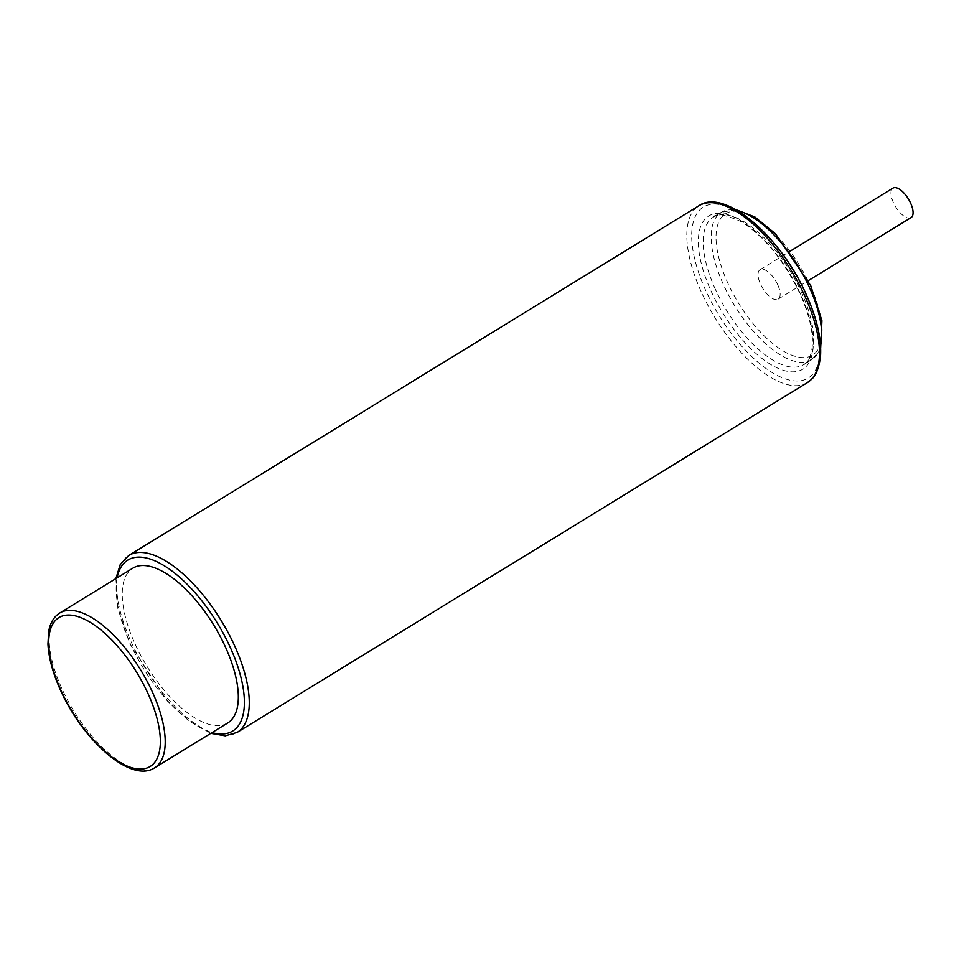 <?xml version="1.0" encoding="UTF-8"?>
<svg xmlns="http://www.w3.org/2000/svg" width="959" height="959" viewBox="0 0 959 959"><rect width="100%" height="100%" fill="white"/><g stroke="black" fill="none" stroke-linecap="round" stroke-linejoin="round"><path stroke-width="0.72" stroke-dasharray="4.79 3.6" d="M800.405 293.73A89.906 38.851 -121.5 0 0 719.514 213.27A89.906 38.851 -121.5 0 0 711.206 291.368A89.906 38.851 -121.5 0 0 792.098 371.828A89.906 38.851 -121.5 0 0 800.405 293.73M227.751 722.954A90.769 39.223 58.5 0 1 135.255 644.376A90.769 39.223 58.5 0 1 132.821 568.196M911.05 217.609A17.286 7.468 58.5 0 1 893.428 202.637A17.286 7.468 58.5 0 1 892.973 188.132M777.677 284.631A17.286 7.468 -121.5 0 0 760.055 269.659A17.286 7.468 -121.5 0 0 760.523 284.176A17.286 7.468 -121.5 0 0 778.133 299.136A17.286 7.468 -121.5 0 0 777.677 284.631M805.548 293.874A100.287 43.335 58.5 0 1 796.282 380.975A100.287 43.335 58.5 0 1 706.052 291.224A100.287 43.335 58.5 0 1 715.318 204.123A100.287 43.335 58.5 0 1 805.548 293.874M807.382 382.605A103.74 44.821 58.5 0 1 701.688 292.819A103.74 44.821 58.5 0 1 698.907 205.753M128.698 555.513A103.74 44.821 -121.5 0 0 131.479 642.578A103.74 44.821 -121.5 0 0 237.185 732.376M117.118 577.821A100.287 43.335 -121.5 0 0 130.544 644.256A100.287 43.335 -121.5 0 0 212.047 732.58M810.259 285.494A82.989 35.855 58.5 0 1 802.599 357.575A82.989 35.855 58.5 0 1 727.929 283.301A82.989 35.855 58.5 0 1 735.589 211.22A82.989 35.855 58.5 0 1 810.259 285.494M820.568 345.875A86.454 37.353 58.5 0 1 811.638 359.721A86.454 37.353 58.5 0 1 723.554 284.895A86.454 37.353 58.5 0 1 721.24 212.335A86.454 37.353 58.5 0 1 737.627 210.644M715.582 289.786A86.454 37.353 58.5 0 1 713.256 217.225A86.454 37.353 58.5 0 1 801.352 292.063A86.454 37.353 58.5 0 1 803.666 364.612A86.454 37.353 58.5 0 1 715.582 289.786M59.722 613.041A90.769 39.223 -121.5 0 0 62.155 689.221A90.769 39.223 -121.5 0 0 154.639 767.787M115.883 578.589L117.861 608.509L130.052 644.064L167.226 700.909L189.379 721.396L210.812 733.335M820.676 347.961L819.406 350.958L811.638 359.721L803.666 364.612C806.159 364 808.701 360.081 811.278 352.84C814.539 337.544 810.751 317.777 799.914 293.538C783.899 260.476 764.407 236.561 741.415 221.793C725.124 214.432 715.738 212.91 713.256 217.225L721.24 212.335L735.817 209.601M760.055 269.659L790.252 251.138M778.133 299.136L808.329 280.615"/><path stroke-width="1.44" d="M59.722 613.041L132.821 568.196A90.769 39.223 58.5 0 1 225.317 646.774A90.769 39.223 58.5 0 1 227.751 722.954L154.639 767.787A90.769 39.223 -121.5 0 0 152.205 691.607A90.769 39.223 -121.5 0 0 59.722 613.041C53.944 616.661 50.264 622.775 48.681 631.37L47.95 644.016C48.669 657.97 52.925 673.542 60.729 690.708C83.361 741.175 131.383 783.479 154.639 767.787M790.252 251.138L892.973 188.132A17.286 7.468 58.5 0 1 910.582 203.092A17.286 7.468 58.5 0 1 911.05 217.609L808.329 280.615M807.382 382.605C812.345 378.577 817.26 377.151 820.46 357.228C821.827 339.462 817.02 318.4 806.039 294.065C780.29 235.842 724.045 187.796 698.907 205.753A103.74 44.821 58.5 0 1 804.613 295.552A103.74 44.821 58.5 0 1 807.382 382.605L237.185 732.376A103.74 44.821 -121.5 0 0 234.404 645.311A103.74 44.821 -121.5 0 0 128.698 555.513L120.211 564.623L115.883 578.589M212.047 732.58A100.287 43.335 -121.5 0 0 230.028 646.893A100.287 43.335 -121.5 0 0 164.157 565.702A100.287 43.335 -121.5 0 0 117.118 577.821M737.627 210.644A86.454 37.353 58.5 0 1 809.324 287.173A86.454 37.353 58.5 0 1 820.568 345.875M61.208 690.9A87.317 37.725 -121.5 0 0 139.774 769.034A87.317 37.725 -121.5 0 0 147.842 693.189A87.317 37.725 -121.5 0 0 69.276 615.055A87.317 37.725 -121.5 0 0 61.208 690.9M698.907 205.753L128.698 555.513M210.812 733.335L225.269 735.817L237.185 732.376M735.817 209.601L754.913 216.998L775.531 233.84L810.751 285.686L821.911 320.702L820.676 347.961"/></g></svg>
